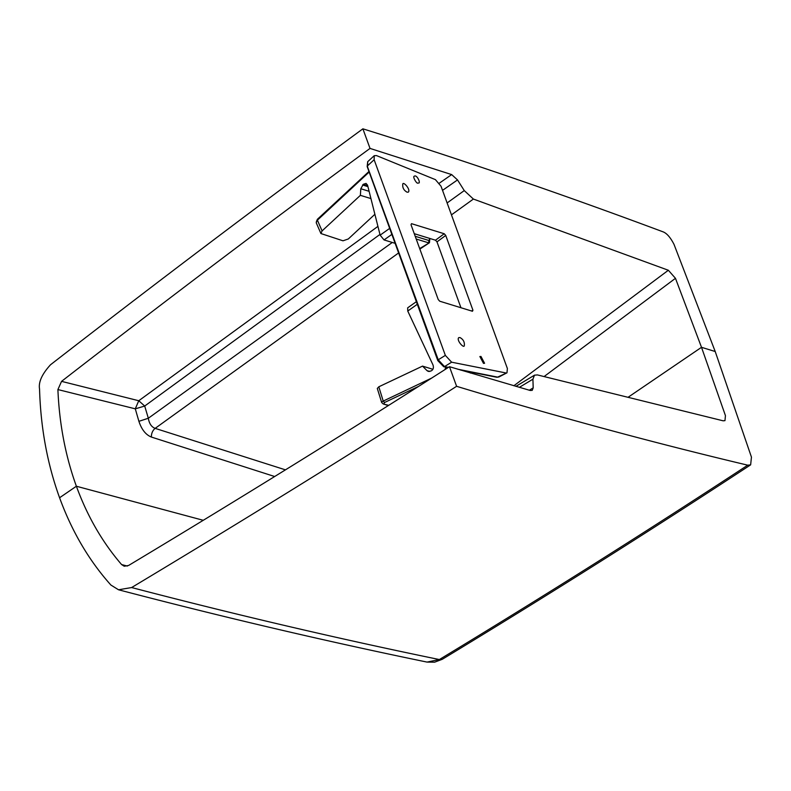 <?xml version="1.0" encoding="UTF-8"?>
<svg xmlns="http://www.w3.org/2000/svg" width="791" height="791" viewBox="0 0 791 791"><rect width="100%" height="100%" fill="white"/><g stroke="black" fill="none" stroke-linecap="round" stroke-linejoin="round"><path stroke-width="1.19" d="M395.114 243.331L384.05 239.93L380.135 235.145L389.666 228.381M369.1 191.303L360.795 188.742L363.316 184.283L366.065 183.403L367.558 185.163L380.135 235.145M374.885 214.292L348.297 238.981L342.997 240.8L320.919 233.543L322.075 230.923L360.38 195.337L370.93 198.581M360.38 195.337L360.795 188.742M429.355 239.515L429.118 240.573L415.216 236.291M416.214 239.03L428.415 242.778L429.118 240.573M419.685 248.582L429.454 242.718L429.869 238.477M320.899 233.493L316.232 222.765L316.578 220.946L369.17 172.042M322.075 230.913L317.349 220.046L317.755 219.325M391.861 234.393L384.129 239.871M416.353 301.687L407.662 307.837L407.76 311.041L417.302 304.288M429.8 371.483L426.992 370.623L428.415 371.463L431.224 370.88C433.28 369.733 433.864 367.746 432.984 364.918L407.751 311.041M432.855 369.288L422.532 366.114L378.81 386.799L377.297 388.44L381.677 402.579M422.532 366.114L426.992 370.623M470.309 372.976L470.526 372.047M444.967 369.585L445.778 367.143M388.351 405.556L383.249 403.983L381.648 402.5L382.3 401.521L431.678 378.068M383.249 403.964L388.688 405.338M378.81 386.799L383.21 401.007L384.446 402.55L384.04 403.914M480.968 356.444L484.576 363.277L483.489 363.366L479.87 356.543L480.968 356.444M417.866 183.087C416.768 184.155 412.289 176.452 414.286 176.235C416.639 174.307 420.555 182.335 418.933 183.008L417.866 183.087M448.438 367.37L444.522 366.599L451.631 362.199L445.353 355.386L438.234 359.786L367.499 166.802L367.607 165.744L374.143 159.742L374.242 155.689L376.427 155.56L435.416 179.636L441.042 186.251L507.387 368.537L506.972 372.788L497.638 377.119L457.811 369.229M445.353 355.386L374.143 159.742M367.607 165.744L367.706 161.72L367.162 166.535L437.789 360.577L443.721 366.737L444.522 366.599L438.234 359.786L438.125 360.844L438.234 359.786M451.631 362.199L505.765 372.917M496.847 377.258L498.824 377.01L496.847 377.258L460.688 370.099M407.098 192.203L408.374 192.114C410.836 189.563 403.42 181.307 402.797 183.987C402.322 187.596 403.756 190.334 407.098 192.203M444.235 233.75L411.498 223.675L411.013 224.753L438.224 299.522L439.717 301.203L472.454 311.268L472.939 310.201L445.728 235.431L436.978 241.888L435.485 240.207L444.235 233.75L445.728 235.431M460.006 337.559L458.731 337.648C456.259 340.199 463.684 348.465 464.297 345.776C464.772 342.167 463.338 339.428 460.006 337.559M414.266 233.681L435.485 240.207M471.436 310.962L472.939 310.201M436.978 241.888L460.945 307.729M379.957 234.433L144.713 406.04L138.761 400.74L135.281 408.828L57.901 389.567L61.56 381.361L138.761 400.74L377.93 226.384M285.462 469.854L155.145 428.366C151.516 427.002 149.232 423.63 148.322 418.251L144.713 406.06L135.291 408.828L138.9 421.326C141.638 429.592 145.811 434.832 151.417 437.067L274.685 476.518M392.277 242.461L148.322 418.251L138.9 421.326M398.615 252.942L155.145 428.366A8.197 6.051 -72 0 0 151.417 437.067M451.453 214.865L473.394 199.055L668.355 270.255L513.843 385.771M668.355 270.255L675.465 278.313L701.508 347.308L628.034 397.309L701.508 347.308L715.212 351.52L674.011 244.37C670.343 237.251 666.595 233.038 662.769 231.733C561.58 193.924 461.628 159.624 362.891 128.824C262.207 202.664 158.091 281.309 50.535 364.75C42.012 374.074 38.344 382.162 39.55 389.024C40.667 427.733 47.341 463.971 59.582 497.757L76.381 486.238C65.495 456.15 59.335 423.936 57.901 389.567M544.089 376.565L675.465 278.313M442.535 190.364L457.514 179.923L451.671 174.593L370.02 148.411C270.562 221.361 167.741 299.008 61.56 381.361M451.671 174.584L439.361 183.166M473.394 199.055L464.268 190.591L447.123 202.951M464.268 190.591L457.514 179.923M203.257 520.3L76.381 486.238C87.317 516.177 102.395 542.28 121.596 564.566L124.227 566.227L128.577 565.476C240.316 498.34 347.279 432.084 449.476 366.708L456.605 386.305C353.142 452.492 244.815 519.578 131.622 587.545L118.531 589.779L110.888 585.033C89.017 560.572 71.912 531.483 59.582 497.757L76.381 486.238L203.257 520.3M370.02 148.411L362.891 128.824M519.331 387.363L532.916 379.186L534.489 375.191L537.396 374.914L723.152 420.812L724.961 420.634L725.446 415.651L701.508 347.308L715.212 351.52L751.45 457.139L750.639 464.851C649.006 531.542 546.195 596.355 442.218 659.318L439.361 659.546C543.298 596.622 646.089 531.839 747.732 465.177L750.639 464.851M529.347 390.23L533.193 387.867L532.214 390.358L530.257 390.487L449.476 366.708M532.916 379.186L533.193 387.867M127.302 566.069L121.596 564.566M747.732 465.177C652.021 442.426 554.975 416.135 456.605 386.305M131.622 587.545C235.847 614.785 338.419 638.782 439.361 659.546L427.011 662.087C325.793 641.234 222.963 617.128 118.531 589.779M362.565 184.985L367.924 186.636M367.677 185.628L363.316 184.283M368.102 172.893L368.517 172.171M418.647 386.364L384.446 402.55M368.962 171.469L317.32 219.354L316.252 222.805M419.873 249.086L429.444 242.728M470.665 373.085L470.892 372.116M374.232 155.679L367.667 161.72M506.982 372.808L498.745 377.06M443.721 366.737L448.082 367.597M534.587 375.122L515.9 386.374M427.051 662.097L434.625 662.176L442.218 659.318"/></g></svg>
